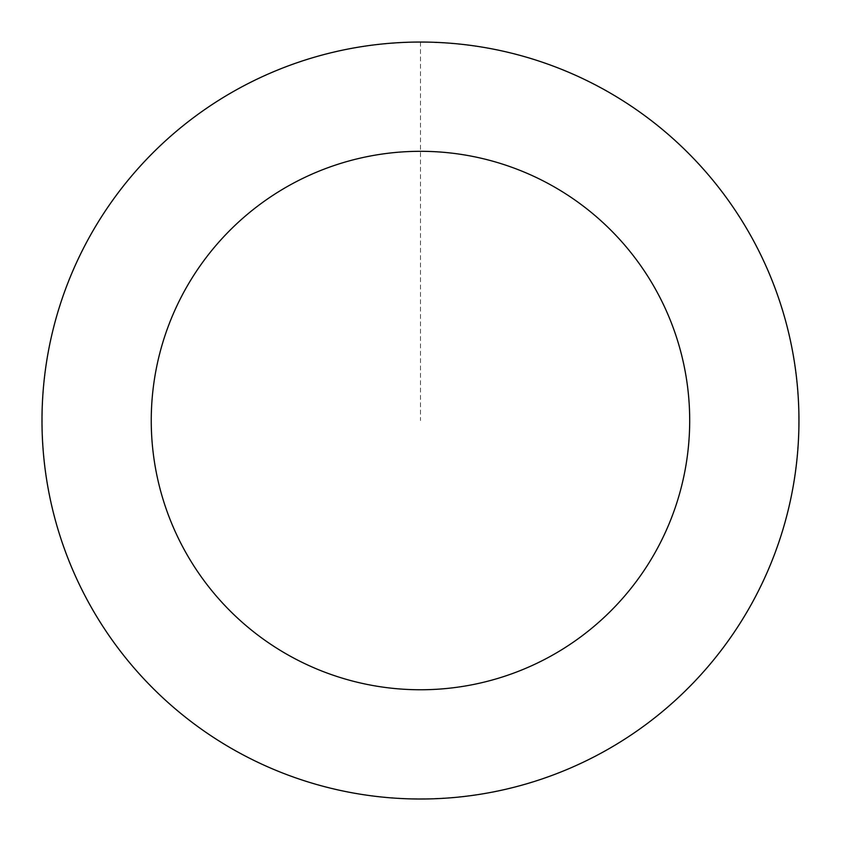 <?xml version="1.0" encoding="UTF-8"?>
<svg xmlns="http://www.w3.org/2000/svg" width="841" height="841" viewBox="0 0 841 841"><rect width="100%" height="100%" fill="white"/><g stroke="black" fill="none" stroke-linecap="round" stroke-linejoin="round"><path stroke-width="0.63" stroke-dasharray="4.21 3.15" d="M176.4 709.72A378.418 378.418 0 0 1 292.058 64.568A378.418 378.418 0 0 1 792.947 487.307A378.418 378.418 0 0 1 176.4 709.72A378.418 378.418 0 0 1 292.058 64.568A378.418 378.418 0 0 1 792.947 487.307A378.418 378.418 0 0 1 176.4 709.72M176.358 709.772A378.482 378.482 0 0 0 709.709 664.642A378.482 378.482 0 0 0 664.579 131.291A378.482 378.482 0 0 0 131.228 176.421A378.482 378.482 0 0 0 176.358 709.772M176.463 709.636A378.313 378.313 0 0 0 709.573 664.537A378.313 378.313 0 0 0 664.464 131.427A378.313 378.313 0 0 0 131.364 176.536A378.313 378.313 0 0 0 176.463 709.636M664.579 131.291A378.482 378.482 0 0 0 47.926 353.746A378.482 378.482 0 0 0 548.9 776.558A378.482 378.482 0 0 0 664.579 131.291M420.468 42.113L420.468 420.532"/><path stroke-width="1.26" d="M664.579 131.291A378.482 378.482 0 0 0 47.926 353.746A378.482 378.482 0 0 0 548.9 776.558A378.482 378.482 0 0 0 664.579 131.291M594.114 214.791A269.225 269.225 0 0 0 155.469 373.026A269.225 269.225 0 0 0 511.822 673.788A269.225 269.225 0 0 0 594.114 214.791"/></g></svg>
